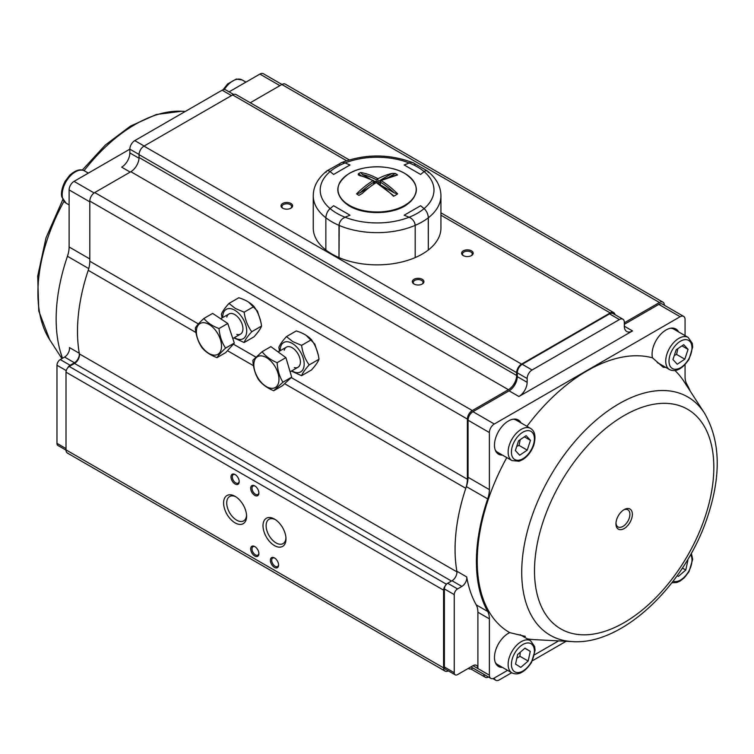 <?xml version="1.0" encoding="UTF-8"?>
<svg xmlns="http://www.w3.org/2000/svg" width="754" height="754" viewBox="0 0 754 754"><rect width="100%" height="100%" fill="white"/><g stroke="black" fill="none" stroke-linecap="round" stroke-linejoin="round"><path stroke-width="1.13" d="M275.295 519.572A14.043 8.105 -120 0 0 269.027 519.28A14.043 8.105 -120 0 0 269.027 535.5A14.043 8.105 -120 0 0 283.07 543.606A14.043 8.105 -120 0 0 285.954 538.026A14.043 8.105 -120 0 1 283.07 543.606A14.043 8.105 -120 0 1 269.027 535.5A14.043 8.105 -120 0 1 269.027 519.28A14.043 8.105 -120 0 1 275.295 519.572M67.445 453.079A6.965 4.024 -60 0 1 66.003 449.884L66.003 372.165A4.647 2.677 -60 0 1 69.283 366.482L74.552 363.437A6.965 4.024 120 0 0 79.396 353.909A156.709 90.48 -60 0 1 88.218 270.309A23.214 13.402 120 0 0 89.801 261.252L89.801 201.082A6.965 4.024 -60 0 1 94.731 192.553L130.847 171.705A11.612 6.701 120 0 0 139.056 157.492L139.056 154.645A6.965 4.024 -60 0 1 143.976 146.116L232.628 94.929A6.965 4.024 -60 0 1 236.115 94.589L349.187 159.867L236.115 94.589A6.965 4.024 -60 0 0 232.628 94.929L346.538 160.696L232.628 94.929L143.976 146.116L521.561 364.107L610.212 312.929A6.965 4.024 -60 0 1 613.69 312.58A6.965 4.024 -60 0 1 615.028 314.682A6.965 4.024 -60 0 0 613.69 312.58A6.965 4.024 -60 0 0 610.212 312.929L521.561 364.107A6.965 4.024 -60 0 0 516.631 372.636A6.965 4.024 -60 0 1 521.561 364.107L143.976 146.116A6.965 4.024 -60 0 0 139.056 154.645L516.631 372.636L516.631 375.483L516.631 372.636L139.056 154.645L139.056 157.492L516.631 375.483A11.612 6.701 120 0 1 508.422 389.695A11.612 6.701 120 0 0 516.631 375.483L139.056 157.492A11.612 6.701 120 0 1 130.847 171.705L508.422 389.695L472.306 410.553L508.422 389.695L130.847 171.705L94.731 192.553L472.306 410.553A6.965 4.024 -60 0 0 467.386 419.083A6.965 4.024 -60 0 1 472.306 410.553L94.731 192.553A6.965 4.024 -60 0 0 89.801 201.082L467.386 419.083L467.386 479.242L467.386 419.083L89.801 201.082L89.801 261.252L198.396 323.947L89.801 261.252A23.214 13.402 120 0 1 88.218 270.309L195.936 332.495L88.218 270.309A156.709 90.48 -60 0 0 79.396 353.909L456.924 571.871L79.396 353.909A6.965 4.024 120 0 1 74.552 363.437L451.476 581.051L74.552 363.437L69.283 366.482L446.453 584.237L69.283 366.482A4.647 2.677 -60 0 0 66.003 372.165L443.578 590.156A4.647 2.677 -60 0 1 445.246 585.896A4.647 2.677 -60 0 0 443.578 590.156L443.578 667.884L443.578 590.156L66.003 372.165L66.003 449.884L443.578 667.884A6.965 4.024 -60 0 0 445.02 671.069A6.965 4.024 -60 0 1 443.578 667.884L66.003 449.884A6.965 4.024 -60 0 0 67.445 453.079L445.02 671.069A6.965 4.024 -60 0 0 448.291 670.843A6.965 4.024 -60 0 1 445.02 671.069L67.445 453.079M250.262 102.761L281.883 84.505A6.965 4.024 -60 0 1 285.361 84.165L662.945 302.156A6.965 4.024 -60 0 1 664.387 305.266A6.965 4.024 -60 0 0 662.945 302.156A6.965 4.024 -60 0 0 659.458 302.505A6.965 4.024 -60 0 1 662.945 302.156L285.361 84.165A6.965 4.024 -60 0 0 281.883 84.505L659.458 302.505L624.331 322.787L659.458 302.505L281.883 84.505L250.262 102.761M465.793 488.3A23.214 13.402 120 0 0 467.386 479.242A23.214 13.402 120 0 1 465.793 488.3A156.709 90.48 -60 0 0 456.971 571.9A156.709 90.48 -60 0 1 465.793 488.3L284.616 383.701L465.793 488.3M472.306 668.355A6.965 4.024 -60 0 1 468.828 668.704A6.965 4.024 -60 0 1 468.366 668.355A6.965 4.024 -60 0 0 468.828 668.704A6.965 4.024 -60 0 0 472.306 668.355L472.899 668.016L472.306 668.355M488.488 677.017A6.965 4.024 -60 0 1 485.246 677.233A6.965 4.024 -60 0 1 483.804 674.312A6.965 4.024 -60 0 0 485.246 677.233A6.965 4.024 -60 0 0 488.488 677.017M274.494 557.932L274.494 557.932A5.806 3.355 60 0 1 278.594 565.048A5.806 3.355 60 0 1 274.494 567.413A5.806 3.355 60 0 1 270.384 560.307A5.806 3.355 60 0 1 274.494 557.932L274.494 557.932A5.806 3.355 60 0 1 278.594 565.048A5.806 3.355 60 0 1 274.494 567.413A5.806 3.355 60 0 1 270.384 560.307A5.806 3.355 60 0 1 274.494 557.932L275.144 558.318L274.494 557.932M254.795 485.906L254.795 485.906A5.806 3.355 60 0 1 258.895 493.012A5.806 3.355 60 0 1 254.795 495.378A5.806 3.355 60 0 1 250.686 488.272A5.806 3.355 60 0 1 254.795 485.906L254.795 485.906A5.806 3.355 60 0 1 258.895 493.012A5.806 3.355 60 0 1 254.795 495.378A5.806 3.355 60 0 1 250.686 488.272A5.806 3.355 60 0 1 254.795 485.906M254.795 546.565L254.795 546.565A5.806 3.355 60 0 1 258.895 553.672A5.806 3.355 60 0 1 254.795 556.037A5.806 3.355 60 0 1 250.686 548.931A5.806 3.355 60 0 1 254.795 546.565L254.795 546.565A5.806 3.355 60 0 1 258.895 553.672A5.806 3.355 60 0 1 254.795 556.037A5.806 3.355 60 0 1 250.686 548.931A5.806 3.355 60 0 1 254.795 546.565L255.446 546.942L254.795 546.565M235.088 474.53L235.088 474.53A5.806 3.355 60 0 1 239.197 481.636A5.806 3.355 60 0 1 235.088 484.011A5.806 3.355 60 0 1 230.988 476.896A5.806 3.355 60 0 1 235.088 474.53L235.088 474.53A5.806 3.355 60 0 1 239.197 481.636A5.806 3.355 60 0 1 235.088 484.011A5.806 3.355 60 0 1 230.988 476.896A5.806 3.355 60 0 1 235.088 474.53L235.748 474.907L235.088 474.53M274.494 519.072L274.494 519.072A16.249 9.387 60 0 1 285.983 538.978A16.249 9.387 60 0 1 274.494 545.613A16.249 9.387 60 0 1 262.995 525.708A16.249 9.387 60 0 1 274.494 519.072L274.494 519.072A16.249 9.387 60 0 1 285.983 538.978A16.249 9.387 60 0 1 274.494 545.613A16.249 9.387 60 0 1 262.995 525.708A16.249 9.387 60 0 1 274.494 519.072L274.494 519.072M235.088 496.33L235.088 496.33A16.249 9.387 60 0 1 246.586 516.236A16.249 9.387 60 0 1 235.088 522.871A16.249 9.387 60 0 1 223.599 502.965A16.249 9.387 60 0 1 235.088 496.33L235.088 496.33A16.249 9.387 60 0 1 246.586 516.236A16.249 9.387 60 0 1 235.088 522.871A16.249 9.387 60 0 1 223.599 502.965A16.249 9.387 60 0 1 235.088 496.33M422.24 279.282A5.806 3.355 180 0 1 422.24 284.022A5.806 3.355 180 0 1 414.031 284.022A5.806 3.355 180 0 1 414.031 279.282A5.806 3.355 180 0 1 422.24 279.282A5.806 3.355 180 0 1 422.24 284.022A5.806 3.355 180 0 1 414.031 284.022A5.806 3.355 180 0 1 414.031 279.282A5.806 3.355 180 0 1 422.24 279.282M290.912 203.457A5.806 3.355 180 0 1 290.912 208.198A5.806 3.355 180 0 1 282.703 208.198A5.806 3.355 180 0 1 282.703 203.457A5.806 3.355 180 0 1 290.912 203.457A5.806 3.355 180 0 1 290.912 208.198A5.806 3.355 180 0 1 282.703 208.198A5.806 3.355 180 0 1 282.703 203.457A5.806 3.355 180 0 1 290.912 203.457M471.486 250.846A5.806 3.355 180 0 1 471.486 255.587A5.806 3.355 180 0 1 463.276 255.587A5.806 3.355 180 0 1 463.276 250.846A5.806 3.355 180 0 1 471.486 250.846A5.806 3.355 180 0 1 471.486 255.587A5.806 3.355 180 0 1 463.276 255.587A5.806 3.355 180 0 1 463.276 250.846A5.806 3.355 180 0 1 471.486 250.846M235.898 496.829A14.043 8.105 -120 0 0 229.631 496.537A14.043 8.105 -120 0 0 229.631 512.748A14.043 8.105 -120 0 0 243.674 520.863A14.043 8.105 -120 0 0 246.558 515.284A14.043 8.105 -120 0 1 243.674 520.863A14.043 8.105 -120 0 1 229.631 512.748A14.043 8.105 -120 0 1 229.631 496.537A14.043 8.105 -120 0 1 235.898 496.829M235.437 474.747A4.873 2.818 -120 0 0 233.306 474.671A4.873 2.818 -120 0 0 233.306 480.298A4.873 2.818 -120 0 0 238.189 483.107A4.873 2.818 -120 0 0 239.178 481.231A4.873 2.818 -120 0 1 238.189 483.107A4.873 2.818 -120 0 1 233.306 480.298A4.873 2.818 -120 0 1 233.306 474.671A4.873 2.818 -120 0 1 235.437 474.747M255.135 546.773A4.873 2.818 -120 0 0 253.014 546.697A4.873 2.818 -120 0 0 253.014 552.333A4.873 2.818 -120 0 0 257.887 555.142A4.873 2.818 -120 0 0 258.876 553.266A4.873 2.818 -120 0 1 257.887 555.142A4.873 2.818 -120 0 1 253.014 552.333A4.873 2.818 -120 0 1 253.014 546.697A4.873 2.818 -120 0 1 255.135 546.773M255.135 486.113A4.873 2.818 -120 0 0 253.014 486.038A4.873 2.818 -120 0 0 253.014 491.674A4.873 2.818 -120 0 0 257.887 494.483A4.873 2.818 -120 0 0 258.876 492.607A4.873 2.818 -120 0 1 257.887 494.483A4.873 2.818 -120 0 1 253.014 491.674A4.873 2.818 -120 0 1 253.014 486.038A4.873 2.818 -120 0 1 255.135 486.113M274.833 558.149A4.873 2.818 -120 0 0 272.712 558.073A4.873 2.818 -120 0 0 272.712 563.7A4.873 2.818 -120 0 0 277.585 566.518A4.873 2.818 -120 0 0 278.584 564.642A4.873 2.818 -120 0 1 277.585 566.518A4.873 2.818 -120 0 1 272.712 563.7A4.873 2.818 -120 0 1 272.712 558.073A4.873 2.818 -120 0 1 274.833 558.149M470.835 251.987A4.873 2.818 0 0 0 465.52 251.374A4.873 2.818 0 0 0 462.513 253.975A4.873 2.818 0 0 0 463.635 255.776A4.873 2.818 0 0 1 462.513 253.975A4.873 2.818 0 0 1 465.52 251.374A4.873 2.818 0 0 1 470.835 251.987A4.873 2.818 0 0 1 472.258 253.975A4.873 2.818 0 0 0 470.835 251.987M471.137 255.776A4.873 2.818 0 0 0 472.258 253.975A4.873 2.818 0 0 1 471.137 255.776M290.252 204.598A4.873 2.818 0 0 0 284.937 203.985A4.873 2.818 0 0 0 281.93 206.587A4.873 2.818 0 0 0 283.052 208.387A4.873 2.818 0 0 1 281.93 206.587A4.873 2.818 0 0 1 284.937 203.985A4.873 2.818 0 0 1 290.252 204.598A4.873 2.818 0 0 1 291.675 206.587A4.873 2.818 0 0 0 290.252 204.598M290.554 208.387A4.873 2.818 0 0 0 291.675 206.587A4.873 2.818 0 0 1 290.554 208.387M421.58 280.413A4.873 2.818 0 0 0 416.274 279.809A4.873 2.818 0 0 0 413.258 282.411A4.873 2.818 0 0 0 414.389 284.211A4.873 2.818 0 0 1 413.258 282.411A4.873 2.818 0 0 1 416.274 279.809A4.873 2.818 0 0 1 421.58 280.413A4.873 2.818 0 0 1 423.013 282.411A4.873 2.818 0 0 0 421.58 280.413M421.882 284.211A4.873 2.818 0 0 0 423.013 282.411A4.873 2.818 0 0 1 421.882 284.211M445.36 669.156A4.647 2.677 -60 0 1 444.398 667.026L444.398 588.931A4.647 2.677 -60 0 1 447.688 583.238L452.014 580.74A6.965 4.024 120 0 0 456.858 571.24A156.709 90.48 -60 0 1 466.368 486.603A23.214 13.402 120 0 0 468.046 477.291L468.046 420.214A6.965 4.024 -60 0 1 472.965 411.684L509.082 390.836A11.612 6.701 120 0 0 517.291 376.623L517.291 372.825A6.965 4.024 -60 0 1 522.22 364.295L609.552 313.871A6.965 4.024 -60 0 1 613.03 313.532A6.965 4.024 -60 0 0 609.552 313.871L522.22 364.295A6.965 4.024 -60 0 0 517.291 372.825L517.291 376.623A11.612 6.701 120 0 1 509.082 390.836L472.965 411.684A6.965 4.024 -60 0 0 468.046 420.214L468.046 477.291A23.214 13.402 120 0 1 466.368 486.603A156.709 90.48 -60 0 0 456.858 571.24A6.965 4.024 120 0 1 452.014 580.74L447.688 583.238A4.647 2.677 -60 0 0 444.398 588.931L444.398 667.026A4.647 2.677 -60 0 0 445.36 669.156L455.218 674.839A4.647 2.677 -60 0 1 454.247 672.719L454.247 594.614A4.647 2.677 -60 0 1 457.537 588.931L461.863 586.433A6.965 4.024 120 0 0 466.707 576.933A156.709 90.48 120 0 0 476.217 604.849A23.214 13.402 -60 0 1 477.895 612.22L477.895 668.544A6.965 4.024 120 0 0 476.453 665.358A6.965 4.024 120 0 0 472.965 665.697L457.537 674.613A4.647 2.677 -60 0 1 455.218 674.839A4.647 2.677 -60 0 1 454.247 672.719L454.247 594.614A4.647 2.677 -60 0 1 457.537 588.931L461.863 586.433A6.965 4.024 120 0 0 466.707 576.933A156.709 90.48 120 0 0 476.217 604.849A23.214 13.402 -60 0 1 477.895 612.22L477.895 668.544A6.965 4.024 120 0 0 476.453 665.358A6.965 4.024 120 0 0 472.965 665.697L457.537 674.613A4.647 2.677 -60 0 1 455.218 674.839L445.36 669.156M624.331 324.305L658.798 304.399A6.965 4.024 -60 0 1 662.285 304.05A6.965 4.024 -60 0 0 658.798 304.399L624.331 324.305M509.713 632.615A19.736 11.395 120 0 0 495.793 649.844A19.736 11.395 120 0 0 498.564 666.489A19.736 11.395 120 0 0 502.475 667.413A19.736 11.395 120 0 1 498.564 666.489A19.736 11.395 120 0 1 495.793 649.844A19.736 11.395 120 0 1 509.713 632.615A155.55 89.811 120 0 1 506.782 457.584A155.55 89.811 120 0 0 509.713 632.615L525.331 636.376L509.713 632.615M521.052 422.928A19.736 11.395 120 0 0 518.29 419.997A19.736 11.395 120 0 0 498.564 431.392A19.736 11.395 120 0 0 498.564 454.181A19.736 11.395 120 0 0 502.475 455.096A19.736 11.395 120 0 1 498.564 454.181A19.736 11.395 120 0 1 498.564 431.392A19.736 11.395 120 0 1 518.29 419.997A19.736 11.395 120 0 1 521.052 422.928M652.493 357.839A155.55 89.811 120 0 0 526.933 426.33A155.55 89.811 120 0 1 652.493 357.839L663.2 367.255L665.82 367.424L663.2 367.255L652.493 357.839A19.736 11.395 120 0 1 659.147 336.058A19.736 11.395 120 0 1 675.895 329.008A19.736 11.395 120 0 0 659.147 336.058A19.736 11.395 120 0 0 652.493 357.839M678.647 331.939A19.736 11.395 120 0 0 675.895 329.008A19.736 11.395 120 0 1 678.647 331.939M683.821 381.241A155.55 89.811 120 0 0 675.047 370.582A155.55 89.811 120 0 1 683.821 381.241L704.434 413.051L683.821 381.241M686.743 384.012A156.709 90.48 -60 0 1 690.259 391.175A156.709 90.48 -60 0 0 686.743 384.012A23.214 13.402 120 0 1 685.066 376.642A23.214 13.402 120 0 0 686.743 384.012M685.066 319.564L685.066 335.653L685.066 319.564A6.965 4.024 -60 0 0 683.624 316.369A6.965 4.024 -60 0 1 685.066 319.564M685.066 364.7L685.066 376.642L685.066 364.7M680.146 316.718A6.965 4.024 -60 0 1 683.624 316.369L662.285 304.05L683.624 316.369A6.965 4.024 -60 0 0 680.146 316.718L658.798 304.399L680.146 316.718L494.304 424.012L680.146 316.718M489.384 432.542A6.965 4.024 -60 0 1 494.304 424.012L472.965 411.684L494.304 424.012A6.965 4.024 -60 0 0 489.384 432.542L468.046 420.214L489.384 432.542L489.384 489.619L489.384 432.542M487.706 498.922A23.214 13.402 120 0 0 489.384 489.619L468.046 477.291L489.384 489.619A23.214 13.402 120 0 1 487.706 498.922L466.368 486.603L487.706 498.922A156.709 90.48 -60 0 0 487.706 611.485A23.214 13.402 -60 0 1 489.384 618.855L489.384 675.179L472.965 665.697L489.384 675.179A6.965 4.024 -60 0 0 490.826 678.364A6.965 4.024 -60 0 1 489.384 675.179L489.384 618.855L477.895 612.22L489.384 618.855A23.214 13.402 -60 0 0 487.706 611.485A156.709 90.48 -60 0 1 487.706 498.922M494.304 678.025A6.965 4.024 -60 0 1 490.826 678.364L470.93 666.875L490.826 678.364A6.965 4.024 -60 0 0 494.304 678.025L507.583 670.363L494.304 678.025M558.62 640.891L534.529 654.802L558.62 640.891M527.3 638.845A155.55 89.811 120 0 0 534.624 639.656A155.55 89.811 120 0 1 527.3 638.845M518.931 396.519A11.612 6.701 120 0 0 527.14 382.306L527.14 378.517A6.965 4.024 -60 0 1 532.07 369.988L619.402 319.564A6.965 4.024 -60 0 1 622.889 319.215A6.965 4.024 -60 0 1 624.331 322.401L624.331 326.199A11.612 6.701 120 0 0 626.734 331.506A11.612 6.701 120 0 0 632.531 330.931L518.931 396.519A11.612 6.701 120 0 0 527.14 382.306L527.14 378.517A6.965 4.024 -60 0 1 532.07 369.988L619.402 319.564A6.965 4.024 -60 0 1 622.889 319.215A6.965 4.024 -60 0 1 624.331 322.401L624.331 326.199A11.612 6.701 120 0 0 626.734 331.506A11.612 6.701 120 0 0 632.531 330.931L518.931 396.519L509.082 390.836L518.931 396.519M499.233 679.919L511.683 672.728L499.233 679.919A6.965 4.024 120 0 1 495.755 680.259A6.965 4.024 120 0 0 499.233 679.919M532.409 660.768L566.15 641.277L532.409 660.768M494.379 677.987A6.965 4.024 120 0 0 495.755 680.259L492.88 678.6L495.755 680.259A6.965 4.024 120 0 1 494.379 677.987M624.161 509.6A11.612 6.701 -60 0 1 632.37 514.332A11.612 6.701 -60 0 1 624.161 528.554A11.612 6.701 -60 0 1 615.952 523.813A11.612 6.701 -60 0 1 624.161 509.6L624.161 509.6A11.612 6.701 -60 0 1 632.37 514.332A11.612 6.701 -60 0 1 624.161 528.554A11.612 6.701 -60 0 1 615.952 523.813A11.612 6.701 -60 0 1 624.161 509.6L624.161 509.6M500.835 454.153A19.736 11.395 -60 0 1 497.772 453.644A19.736 11.395 -60 0 0 500.835 454.153M517.442 419.582A19.736 11.395 -60 0 1 519.402 421.986A19.736 11.395 -60 0 0 517.442 419.582M658.431 363.164A19.736 11.395 -60 0 1 657.95 363.164A19.736 11.395 -60 0 0 658.431 363.164M675.037 328.593A19.736 11.395 -60 0 1 677.007 330.997A19.736 11.395 -60 0 0 675.037 328.593M500.835 666.461A19.736 11.395 -60 0 1 497.772 665.952A19.736 11.395 -60 0 0 500.835 666.461M615.98 523.059A9.868 5.693 120 0 0 617.997 526.905A9.868 5.693 120 0 0 627.865 521.212A9.868 5.693 120 0 0 627.865 509.817A9.868 5.693 120 0 0 623.52 509.996A9.868 5.693 120 0 1 627.865 509.817A9.868 5.693 120 0 1 627.865 521.212A9.868 5.693 120 0 1 617.997 526.905A9.868 5.693 120 0 1 615.98 523.059M687.865 560.411L687.403 560.147L687.865 560.411L685.763 570.033L678.402 576.395L677.215 575.66M685.763 570.033L682.408 568.101M515.548 664.114L517.64 654.491L525.001 648.129L530.269 651.399L528.168 661.022L520.807 667.384L515.548 664.114M495.293 662.427A18.577 10.726 120 0 0 497.329 664.434A18.577 10.726 120 0 0 497.499 664.538L511.975 672.898A18.577 10.726 -60 0 1 511.806 672.794A18.577 10.726 -60 0 1 512.06 651.296A18.577 10.726 -60 0 1 530.552 640.721L520.137 634.708M528.168 661.022L519.958 656.291L520.213 652.276M516.829 658.223L519.958 656.291M530.269 651.399L524.841 648.27M683.755 344.672L688.063 349.394L684.811 359.187L677.252 364.248L672.945 359.526L676.206 349.733L683.755 344.672M688.148 337.424L692.257 343.268L692.672 347.047L689.052 359.281C682.323 369.026 675.829 372.457 669.58 369.601A18.577 10.726 -60 0 1 666.536 355.388A18.577 10.726 -60 0 1 677.818 338.998A18.577 10.726 -60 0 1 688.148 337.424L673.671 329.064A18.577 10.726 120 0 0 670.74 328.216M688.063 349.394L681.965 345.879M684.811 359.187L676.602 354.446L677.846 348.631M674.302 355.454L676.602 354.446M527.235 450.129L519.685 455.237L515.35 450.553L518.573 440.76L526.132 435.661L530.458 440.345L527.235 450.129L519.035 445.397L520.232 439.639M495.293 450.119A18.577 10.726 120 0 0 497.499 452.23L511.975 460.581A18.577 10.726 -60 0 1 511.975 439.139A18.577 10.726 -60 0 1 530.552 428.413L516.075 420.053A18.577 10.726 120 0 0 513.144 419.205M516.707 446.425L519.035 445.397M530.458 440.345L524.388 436.839M415.02 223.929L415.19 225.361C414.757 221.648 412.74 218.933 409.149 217.218L404.182 215.21L420.6 205.729L424.756 209.226M339.225 223.702L338.998 257.585A63.845 36.861 0 0 0 415.19 257.585L415.19 225.361L415.19 257.585A63.845 36.861 180 0 0 428.329 249.998A63.845 36.861 0 0 0 440.939 228L440.939 195.776A63.845 36.861 180 0 1 428.329 217.774C428.027 213.995 426.613 210.941 424.087 208.594A56.88 32.837 180 0 1 409.149 217.218L404.182 215.21L420.6 205.729L424.087 208.594A56.88 32.837 0 0 0 424.087 171.582L420.6 174.457L404.182 164.975L410.11 162.647M411.034 218.264L411.816 218.886M412.881 219.932L413.503 220.724M414.248 221.902L414.672 222.826M344.974 162.939L345.04 162.958A56.88 32.837 0 0 0 330.101 171.582L333.588 174.457L330.101 171.582A56.88 32.837 0 0 0 330.101 208.594L333.588 205.729L350.007 215.21L333.588 205.729L330.101 208.594C327.585 210.931 326.171 213.995 325.86 217.774A63.845 36.861 180 0 1 313.249 195.776L313.249 228A63.845 36.861 0 0 0 325.86 249.998L325.86 217.774L325.86 249.998A63.845 36.861 0 0 0 338.998 257.585L338.998 225.361A63.845 36.861 180 0 1 325.86 217.774C326.162 213.995 327.575 210.941 330.101 208.594A56.88 32.837 0 0 0 345.04 217.218L350.007 215.21L345.04 217.218C341.449 218.933 339.432 221.648 338.998 225.361A63.845 36.861 180 0 0 415.19 225.361A63.845 36.861 0 0 0 428.329 217.774L428.329 249.998L428.253 216.681M425.407 170.781L425.953 170.621M427.961 171.761L428.206 172.525M409.149 217.218A56.88 32.837 0 0 1 345.04 217.218L342.636 218.66M341.694 219.518L340.827 220.526M340.129 221.572L339.592 222.647M333.588 174.457L350.007 164.975L345.04 162.958L350.007 164.975L333.588 174.457M329.187 170.96L328.414 170.658M327.754 170.602L327.151 170.753M326.284 171.658L326.03 172.355M424.087 171.582L420.6 174.457L404.182 164.975L409.149 162.958A56.88 32.837 180 0 1 424.087 171.582L425.247 170.847L427.348 170.941L413.192 162.779M330.101 171.582L328.197 170.621L326.84 170.941L341.722 162.544M339.347 164.438L339.724 163.778M342.702 162.449L345.04 162.958A56.88 32.837 0 0 1 409.149 162.958M411.382 162.459L412.193 162.496M413.786 163.109L414.455 163.769M414.804 164.344L415.096 165.201M425.652 210.291L426.227 211.129M426.924 212.383L427.339 213.297M427.81 214.617L428.055 215.54M377.914 178.783L377.914 181.563L391.967 173.448L395.256 173.448A26.267 15.165 180 0 1 397.631 174.956A76.559 44.203 120 0 0 381.26 180.706A76.559 44.203 60 0 1 397.631 193.853A26.267 15.165 180 0 1 393.465 196.266A76.559 44.203 -120 0 0 376.246 182.591A76.597 44.222 120 0 0 362.222 193.467L358.932 195.361A26.267 15.165 180 0 1 356.557 193.853A76.559 44.203 -60 0 1 372.928 180.706A76.559 44.203 -120 0 0 361.835 176.134C358.838 175.663 357.726 174.853 358.508 173.684A26.267 15.165 180 0 1 360.723 172.543A76.559 44.203 60 0 1 377.942 178.764L376.274 179.754A75.4 43.534 -120 0 0 362.438 174.523L369.922 178.839M391.967 173.448A76.597 44.222 120 0 0 377.942 178.764M391.75 194.287L393.465 196.266M397.631 193.853L394.219 192.864A75.4 43.534 -120 0 0 380.374 182.129A1.159 0.641 -58.1 0 1 381.26 180.706A1.159 0.697 -118.1 0 0 380.657 180.63A1.159 1.159 0 0 0 380.035 181.648A1.159 0.669 180 0 0 380.374 182.129L380.374 184.777M381.317 185.418L394.219 192.864M380.073 184.57A1.159 0.669 180 0 1 380.035 184.4L380.035 181.648M380.657 180.63L397.631 174.956M374.078 181.243L376.274 181.563L376.274 179.754M362.438 174.523L360.723 172.543M358.508 173.684L361.138 175.663M369.008 187.652L359.969 192.864L356.557 193.853M376.246 182.591L393.202 195.333M373.588 184.315L373.814 182.129A75.4 43.534 120 0 0 359.969 192.864M373.532 180.63A1.159 0.697 -61.9 0 0 372.928 180.706A1.159 0.641 58.1 0 1 373.814 182.129A1.159 0.669 0 0 0 374.154 181.648A1.159 1.159 0 0 0 373.532 180.63L359.102 174.89L358.263 174.004M361.835 176.134A1.159 0.811 -74 0 1 362.391 176.04M217.001 357.632L225.766 352.57L234.324 343.061L227.774 323.485L219.009 328.546C219.65 335.945 221.827 342.467 225.559 348.122C221.167 352.184 218.311 355.351 217.001 357.632C210.441 355.181 205.399 351.816 201.883 347.566C198.161 341.948 195.974 335.426 195.324 327.99C196.634 325.709 199.49 322.542 203.882 318.48C207.369 322.712 212.411 326.067 219.009 328.546M234.324 343.061L225.559 348.122M227.774 323.485L212.647 313.419L203.882 318.48M198.566 324.729A17.785 10.264 -120 0 0 199.405 342.863A17.785 10.264 -120 0 0 214.381 355.153A17.785 10.264 -120 0 0 218.49 334.974A17.785 10.264 -120 0 0 198.566 324.729M240.451 334.135A11.612 6.701 -120 0 0 240.535 334.088A11.612 6.701 -120 0 0 240.535 320.686A11.612 6.701 -120 0 0 228.924 313.984A11.612 6.701 -120 0 0 228.848 314.032M222.75 317.547A16.946 9.783 60 0 1 234.73 310.196A16.946 9.783 60 0 1 246.709 331.166A16.946 9.783 60 0 1 234.362 337.651M222.062 317.943L221.403 314.22C222.383 311.525 224.909 307.924 228.98 303.428L235.389 308.49L244.145 312.184C245.125 319.573 247.661 326.086 251.732 331.732C247.67 336.199 245.144 339.8 244.145 342.514L233.919 337.905M244.145 342.514L253.966 336.849C258.028 332.373 260.554 328.782 261.553 326.058C260.573 318.678 258.047 312.165 253.966 306.52C250.46 302.712 245.408 299.8 238.801 297.764L228.98 303.428M253.966 306.52L244.145 312.184M261.553 326.058L251.732 331.732M226.794 317.029A11.612 6.701 60 0 1 228.924 313.984A11.612 6.701 60 0 1 240.535 320.686A11.612 6.701 60 0 1 240.535 334.088A11.612 6.701 60 0 1 236.831 334.408M273.693 390.761L282.458 385.699L291.694 377.151L285.907 357.622L270.874 346.642L262.109 351.703C265.568 356.237 270.573 359.903 277.142 362.683C277.538 370.091 279.47 376.595 282.929 382.212L273.693 390.761C267.161 387.999 262.147 384.342 258.66 379.78C255.191 374.163 253.259 367.65 252.863 360.252L262.109 351.703M285.907 357.622L277.142 362.683M291.694 377.151L282.929 382.212M254.786 370.93A17.785 10.264 -120 0 0 268.038 387.433A17.785 10.264 -120 0 0 278.867 381.204A17.785 10.264 -120 0 0 264.777 356.755A17.785 10.264 -120 0 0 254.786 370.93M297.905 367.311A11.612 6.701 -120 0 0 297.99 367.264A11.612 6.701 -120 0 0 297.99 353.862A11.612 6.701 -120 0 0 286.388 347.151A11.612 6.701 -120 0 0 286.303 347.198M280.205 350.723A16.946 9.783 60 0 1 292.184 343.372A16.946 9.783 60 0 1 304.173 364.342A16.946 9.783 60 0 1 291.817 370.827M279.517 351.119L278.857 347.396C279.838 344.701 282.364 341.1 286.445 336.604L292.854 341.656L301.609 345.36C302.59 352.74 305.116 359.253 309.187 364.908C305.134 369.375 302.599 372.976 301.609 375.69L291.383 371.081M301.609 375.69L311.43 370.016C315.483 365.549 318.018 361.948 319.008 359.234C318.028 351.854 315.502 345.341 311.43 339.686C307.915 335.888 302.863 332.966 296.265 330.931L286.445 336.604M311.43 339.686L301.609 345.36M319.008 359.234L309.187 364.908M284.258 350.195A11.612 6.701 60 0 1 286.388 347.151A11.612 6.701 60 0 1 297.99 353.862A11.612 6.701 60 0 1 297.99 367.264A11.612 6.701 60 0 1 294.296 367.584M57.935 445.473A4.647 2.677 -60 0 1 56.974 443.352L56.974 365.247A4.647 2.677 -60 0 1 60.254 359.564L64.58 357.066A6.965 4.024 120 0 0 69.425 347.566L79.274 353.249A156.709 90.48 -60 0 1 88.793 268.603A156.709 90.48 -60 0 0 79.274 353.249A6.965 4.024 120 0 1 74.429 362.749A6.965 4.024 120 0 0 79.274 353.249L69.425 347.566A6.965 4.024 120 0 1 64.58 357.066L74.429 362.749L70.103 365.247L74.429 362.749L64.58 357.066L60.254 359.564L70.103 365.247A4.647 2.677 -60 0 0 67.671 367.905A4.647 2.677 -60 0 1 70.103 365.247L60.254 359.564A4.647 2.677 -60 0 0 56.974 365.247L66.239 370.6L56.974 365.247L56.974 443.352L66.003 448.564L56.974 443.352A4.647 2.677 -60 0 0 57.935 445.473L66.003 450.138L57.935 445.473M62.544 358.235A156.709 90.48 -60 0 1 67.445 256.285A23.214 13.402 120 0 0 69.123 246.982L69.123 189.904A6.965 4.024 -60 0 1 74.043 181.375L129.858 149.151L129.858 152.939A11.612 6.701 -60 0 1 121.658 167.152L130.188 172.082L121.658 167.152A11.612 6.701 -60 0 0 129.858 152.939L139.028 158.236L129.858 152.939L129.858 149.151L139.056 154.457L129.858 149.151A6.965 4.024 120 0 1 134.787 140.621A6.965 4.024 120 0 0 129.858 149.151L74.043 181.375L94.109 192.958L74.043 181.375A6.965 4.024 -60 0 0 69.123 189.904L89.801 201.846L69.123 189.904L69.123 246.982L89.801 258.924L69.123 246.982A23.214 13.402 120 0 1 67.445 256.285L88.746 268.584L67.445 256.285A156.709 90.48 -60 0 0 62.544 358.235M229.084 91.856L259.885 74.081A6.965 4.024 -60 0 1 263.363 73.741L281.949 84.467L263.363 73.741A6.965 4.024 -60 0 0 259.885 74.081L279.913 85.645L259.885 74.081L229.084 91.856M222.119 90.197L134.787 140.621L144.146 146.022L134.787 140.621L222.119 90.197L231.478 95.598L222.119 90.197A6.965 4.024 120 0 1 225.606 89.849A6.965 4.024 120 0 0 222.119 90.197M227.454 350.695L253.467 365.709L227.454 350.695M233.363 344.135L255.832 357.104L233.363 344.135M291.261 377.556L467.386 479.242L291.261 377.556M440.939 215.201L610.212 312.929L440.939 215.201M454.247 672.719L444.398 667.026L454.247 672.719M454.247 594.614L444.398 588.931L454.247 594.614M527.14 382.306L517.291 376.623L527.14 382.306M527.14 378.517L517.291 372.825L527.14 378.517M532.07 369.988L522.22 364.295L532.07 369.988M619.402 319.564L609.552 313.871L619.402 319.564M632.531 330.931L624.331 326.199L632.531 330.931M457.537 588.931L447.688 583.238L457.537 588.931M461.863 586.433L452.014 580.74L461.863 586.433M466.707 576.933L456.858 571.24L466.707 576.933M487.706 611.485L476.217 604.849L487.706 611.485M624.161 415.548A126.795 73.204 120 0 0 546.518 615.669A126.795 73.204 120 0 0 701.814 526.009A126.795 73.204 120 0 0 624.161 415.548A126.795 73.204 120 0 0 546.518 615.669A126.795 73.204 120 0 0 701.814 526.009A126.795 73.204 120 0 0 624.161 415.548M619.006 403.767A137.577 79.424 -60 0 1 704.434 413.051A137.577 79.424 -60 0 0 619.006 403.767A137.577 79.424 -60 0 0 524.727 542.805A137.577 79.424 -60 0 0 572.484 641.607A137.577 79.424 -60 0 1 524.727 542.805A137.577 79.424 -60 0 1 619.006 403.767M223.043 89.764L227.595 83.967L236.266 79.057L242.213 79.971A18.577 10.726 120 0 0 224.343 89.519M66.041 203.128L61.875 197.039C61.64 196.445 60.131 191.139 65.08 181.375L69.82 175.126C75.796 169.999 80.725 168.604 84.608 170.96A18.577 10.726 120 0 0 68.944 177.473A18.577 10.726 120 0 0 62.535 197.868A18.577 10.726 120 0 0 66.041 203.128L69.123 204.909M673.115 581.202A16.249 9.387 120 0 0 687.761 572.861A16.249 9.387 120 0 0 690.617 554.624M514.633 671.739A16.249 9.387 120 0 0 533.945 655.056A16.249 9.387 120 0 0 520.137 646.48A16.249 9.387 120 0 0 514.633 671.739M679.59 341.76A16.249 9.387 120 0 0 671.041 367.452A16.249 9.387 120 0 0 690.881 354.163A16.249 9.387 120 0 0 679.59 341.76M533.304 445.086A16.249 9.387 120 0 0 521.938 432.787A16.249 9.387 120 0 0 513.474 458.479A16.249 9.387 120 0 0 533.304 445.086M404.766 173.411A39.123 22.592 0 0 0 348.414 174.023A39.123 22.592 0 0 0 351.581 206.511A39.123 22.592 0 0 0 407.688 203.467A39.123 22.592 0 0 0 404.766 173.411M415.36 194.108A38.888 22.45 180 0 1 377.094 212.543A38.888 22.45 180 0 1 338.829 194.108M358.932 195.361L362.222 193.467M395.256 173.448L389.545 176.747M380.035 182.232L378.734 182.986A2.319 1.338 180 0 1 378.056 183.25M375.539 183.034A2.319 1.338 180 0 1 374.851 181.686M374.154 183.175L374.634 183.458A2.319 1.338 180 0 1 374.757 183.533M374.154 181.648L374.154 183.458A1.159 0.669 180 0 1 373.814 183.929M374.135 183.552A1.159 0.669 120 0 0 374.634 183.458M378.734 182.986A1.159 0.669 60 0 1 377.914 181.563A1.159 0.669 0 0 1 376.274 181.563M181.705 111.253A137.577 79.424 120 0 0 84.09 170.677A137.577 79.424 120 0 1 181.705 111.253L185.324 111.441L181.705 111.253L156.323 114.504L130.414 126.135L105.277 145.079L82.299 170.074L105.277 145.079L130.414 126.135L156.323 114.504L181.705 111.253M63.958 201.384A137.577 79.424 120 0 0 49.755 339.809L61.922 358.593L49.755 339.809A137.577 79.424 120 0 1 63.958 201.384M470.882 668.939L485.246 677.233L470.882 668.939M468.3 668.393L468.828 668.704L468.3 668.393M440.939 212.845L613.69 312.58L440.939 212.845M622.889 319.215L613.03 313.532L622.889 319.215M572.484 641.607L534.624 639.656L572.484 641.607C622.738 645.273 684.755 585.189 707.224 517.819C721.437 475.642 720.504 440.722 704.434 413.051C720.504 440.722 721.437 475.642 707.224 517.819C684.755 585.189 622.738 645.273 572.484 641.607M242.213 79.971L245.945 82.129M84.608 170.96L88.35 173.109M691.39 553.238L692.672 559.355L689.052 571.589L684.406 577.696L680.089 581.061L676.724 582.531L671.889 582.785M530.552 640.721L534.661 646.564L535.076 650.344L531.447 662.577C524.727 672.323 518.234 675.763 511.975 672.898M669.58 369.601L657.13 362.41M511.975 460.581L519.091 461.222L522.569 459.695C527.781 456.377 531.551 451.439 533.87 444.86C536.028 436.528 534.925 431.043 530.552 428.413M313.249 195.776C313.334 186.511 317.868 178.236 326.84 170.941M341.053 162.751C365.077 153.75 389.111 153.75 413.135 162.751M440.939 195.776C440.854 186.511 436.321 178.236 427.348 170.941M404.823 173.429C389.469 164.202 362.033 164.909 348.301 174.07C334.22 184.626 334.333 195.116 348.64 205.569C363.164 214.947 391.411 214.975 406.057 205.248C420.195 194.447 419.78 183.844 404.823 173.429M232.816 338.546L240.535 334.088M220.658 318.753L228.924 313.984M305.983 335.219L314.842 344.126L318.131 354.493M290.111 371.807L297.99 367.264M278.113 351.929L286.388 347.151M248.518 302.043L257.406 310.978L260.677 321.317M225.606 89.849L233.617 94.476L225.606 89.849M62.799 199.631L46.022 237.83L37.7 276.068L38.774 311.025L49.755 339.809L38.774 311.025L37.7 276.068L46.022 237.83L62.799 199.631"/></g></svg>
